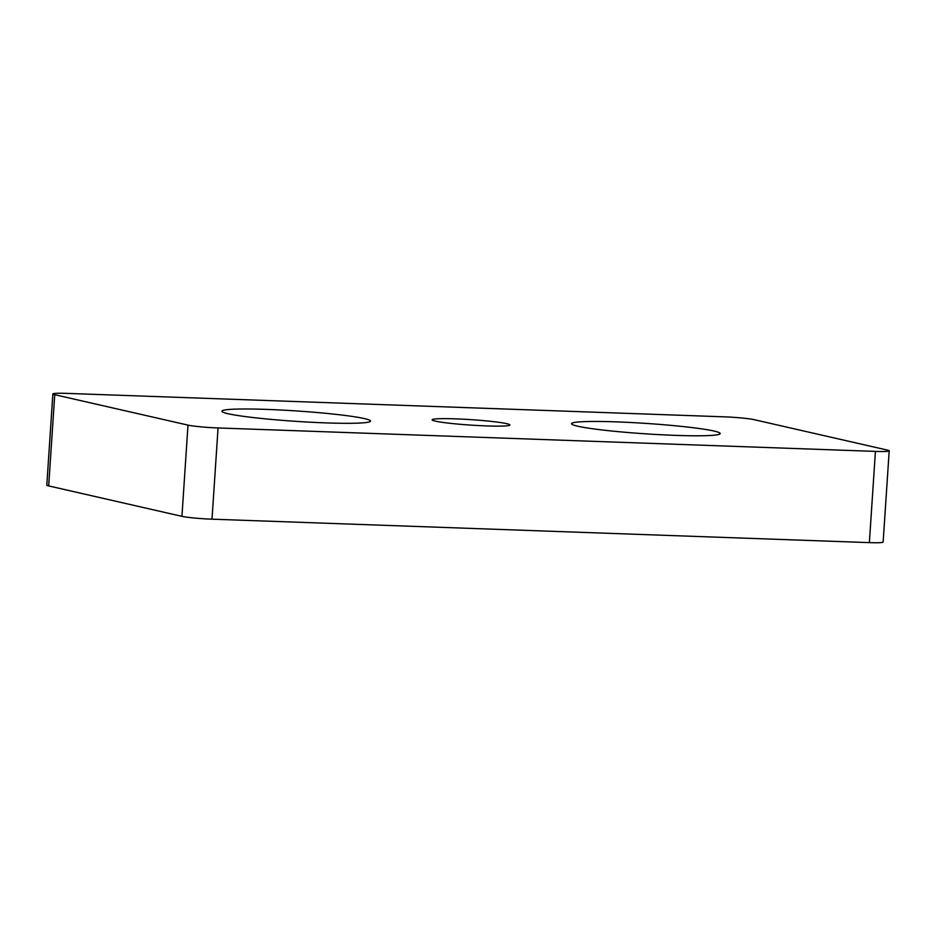 <?xml version="1.0" encoding="UTF-8"?>
<svg xmlns="http://www.w3.org/2000/svg" width="936" height="936" viewBox="0 0 936 936"><rect width="100%" height="100%" fill="white"/><g stroke="black" fill="none" stroke-linecap="round" stroke-linejoin="round"><path stroke-width="1.4" d="M887.316 450.076L754.065 419.656A22.909 1.603 3.8 0 0 723.996 416.824L66.632 393.377A22.909 1.603 3.8 0 0 52.861 393.939A22.909 1.603 3.8 0 0 54.744 394.7L187.996 425.12A22.909 1.603 3.8 0 0 218.065 427.951L875.429 451.398A22.909 1.603 3.8 0 0 889.2 450.836A22.909 1.603 3.8 0 0 887.316 450.076M54.744 394.7L48.684 485.924L181.935 516.344L187.996 425.12M218.065 427.951L212.004 519.176L869.368 542.623L875.429 451.398M455.586 418.86A38.949 2.726 3.8 0 0 432.163 419.808A38.949 2.726 3.8 0 0 470.855 425.108A38.949 2.726 3.8 0 0 509.898 424.967A38.949 2.726 3.8 0 0 455.586 418.86M616.333 421.879A74.47 5.207 3.8 0 0 571.557 423.692A74.47 5.207 3.8 0 0 645.512 433.824A74.47 5.207 3.8 0 0 720.158 433.555A74.47 5.207 3.8 0 0 616.333 421.879M266.666 409.406A74.47 5.207 3.8 0 0 221.902 411.22A74.47 5.207 3.8 0 0 295.858 421.34A74.47 5.207 3.8 0 0 370.504 421.083A74.47 5.207 3.8 0 0 266.666 409.406M889.2 450.836L883.139 542.061A22.909 1.603 -176.2 0 1 869.368 542.623M212.004 519.176A22.909 1.603 -176.2 0 1 181.935 516.344M48.684 485.924A22.909 1.603 -176.2 0 1 46.8 485.164L52.861 393.939"/></g></svg>
